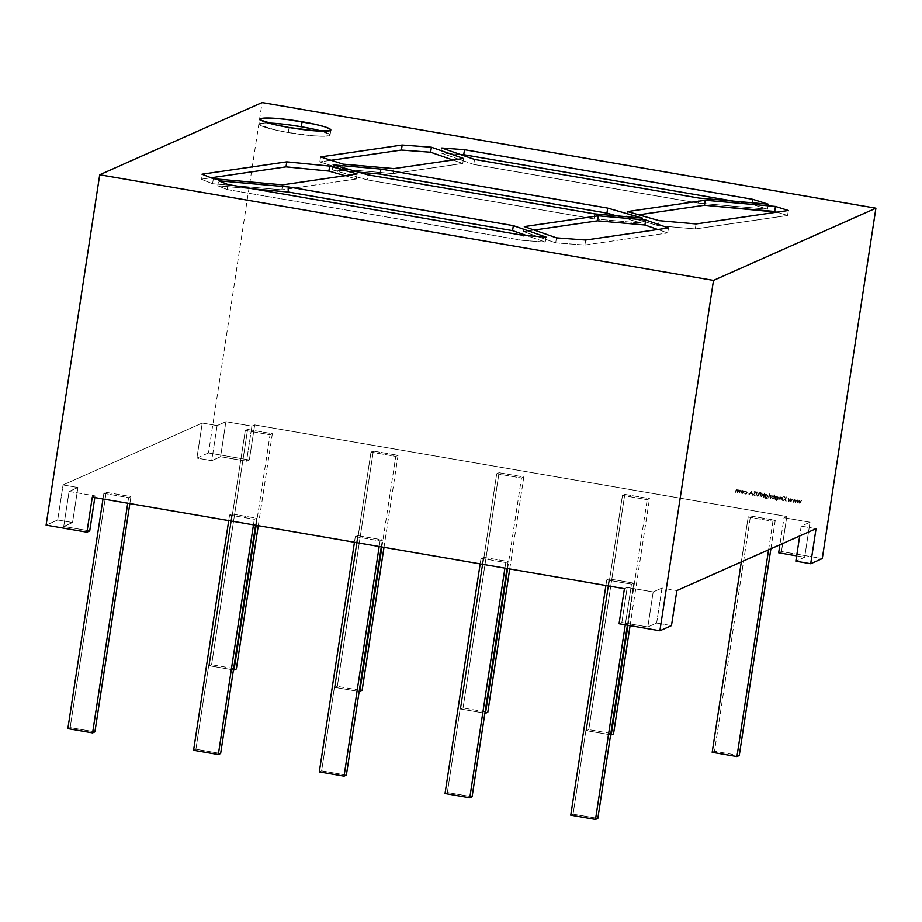 <?xml version="1.0" encoding="UTF-8"?>
<svg xmlns="http://www.w3.org/2000/svg" width="922" height="922" viewBox="0 0 922 922"><rect width="100%" height="100%" fill="white"/><g stroke="black" fill="none" stroke-linecap="round" stroke-linejoin="round"><path stroke-width="0.69" stroke-dasharray="4.61 3.46" d="M287.56 124.701L265.294 123.029L260.177 123.686L260.327 125.242L275.563 130.037L288.321 132.538A35.658 3.895 8.7 0 1 261.479 125.888A35.658 3.895 8.7 0 1 268.429 123.041A35.658 3.895 8.7 0 0 259.578 124.251A35.658 3.895 8.7 0 0 288.321 132.538L289.093 127.524L288.321 132.538A35.658 3.895 8.7 0 0 330.064 135.038A35.658 3.895 8.7 0 0 321.974 131.235M822.286 558.571L781.453 551.54L822.286 558.571L781.453 551.54L786.812 516.504L254.703 424.938L249.332 459.974L208.499 452.944L262.113 102.573M743.72 492.187L743.04 490.631L741.288 490.7L741 492.821L741.991 493.431L743.12 493.189L743.489 491.08L741.288 490.7L740.723 491.668L741.991 493.431L742.844 493.351L741.899 493.477L743.72 492.187L743.489 491.08L741.288 490.7L740.723 491.668L741.991 493.431L743.616 491.657L743.028 493.224L741.899 493.477L743.628 492.233L743.397 491.126L741.184 490.746L740.631 491.714L741.899 493.477L740.631 491.714L742.36 490.446L740.723 491.668M748.03 494.48L748.134 493.812L748.03 494.48M753.447 494.342L754.415 495.621L755.752 494.953L754.473 495.218L753.804 494.399L755.544 493.086L755.683 491.783L753.873 491.91L755.51 492.44L753.447 494.342L754.415 495.621L755.752 494.953L754.473 495.218L753.804 494.399L755.867 492.509L755.037 491.414L753.873 491.91L755.51 492.44L753.447 494.342L754.415 495.621L755.752 494.953L754.473 495.218L753.804 494.399L755.867 492.509L755.037 491.414L753.873 491.91L755.51 492.44L753.355 494.388L754.323 495.667L755.752 494.953L754.38 495.252L753.712 494.446L755.867 492.509L755.037 491.414L753.781 491.945L755.51 492.44L753.355 494.388L754.576 493.212M761.307 493.708L760.627 492.371L759.935 493.466L760.35 496.543L761.307 493.708L760.627 492.371L759.935 493.466L760.35 496.543L761.307 493.708L760.627 492.371L759.935 493.466L760.35 496.543L761.307 493.708L760.627 492.371L759.843 493.512L760.258 496.589L760.8 493.616M768.003 496.405L766.827 494.595L765.318 494.399L764.937 497.626L766.17 498.698L767.784 498.03L766.251 498.353L765.318 496.82L766.389 497.58L768.095 496.359L767.819 495.218L765.318 494.399L764.937 497.626L766.17 498.698L767.784 498.03L766.251 498.353L765.318 496.82L767.173 497.511L766.297 497.626L768.095 496.359L766.827 494.595L765.502 495.01L765.318 494.399L764.937 497.626L766.17 498.698L767.784 498.03L766.251 498.353L765.318 496.82L766.389 497.58L768.095 496.359L766.827 494.595L765.225 494.434L764.845 497.673L766.078 498.744L767.784 498.03L766.159 498.387L765.225 496.866L766.297 497.626L768.095 496.359L766.735 494.641L765.502 495.01L767.726 495.264L768.003 496.405L766.297 497.626L768.095 496.359M769.351 494.457L769.444 493.835L769.351 494.457M773.869 498.929L772.694 498.779L774.319 498.94L774.941 494.837L774.33 496.485L773.235 495.702L771.495 496.958L771.783 498.111L774.319 498.94L774.941 494.837L774.33 496.485L772.279 495.84L773.235 495.702L771.495 496.958L772.786 498.733L774.042 498.341L774.226 498.986L774.941 494.837L774.33 496.485L773.235 495.702L771.495 496.958L772.786 498.733L774.042 498.341L772.694 498.779L774.319 498.94L774.941 494.837L774.33 496.485L773.235 495.702L771.403 497.004L772.694 498.779L773.961 498.883M781.015 500.104L781.821 497.235L780.369 496.935L779.413 497.246L778.836 499.724L780.381 497.304L781.372 500.162L781.821 497.235L780.369 496.935L779.655 497.039L780.369 496.935L778.836 499.724L780.381 497.304L781.372 500.162L781.821 497.235L780.369 496.935L778.836 499.724L780.381 497.304L781.28 500.197L781.821 497.235L781.372 500.162L781.729 497.269L780.369 496.935L778.744 499.759L780.381 497.304L781.372 500.162M782.962 496.797L783.055 496.186L782.962 496.797M786.869 501.165L786.973 500.496L786.869 501.165M795.34 502.559L797.046 499.851L795.49 501.741L794.799 499.47L793.554 501.418L792.632 499.09L793.393 502.225L794.718 500.3L795.409 502.571L797.046 499.851L795.49 501.741L794.799 499.47L793.554 501.418L792.632 499.09L793.393 502.225L794.718 500.3L795.306 502.617L797.046 499.851L795.49 501.741L794.799 499.47L793.554 501.418L792.632 499.09L793.393 502.225L794.718 500.3L795.306 502.617L797.046 499.851L795.306 502.617L796.954 499.897L795.386 501.787L794.868 499.482L793.462 501.453L792.54 499.136L793.3 502.271L794.718 500.3L795.409 502.571M799.8 503.331L801.518 500.623L799.95 502.513L799.328 500.243L798.026 502.179L797.104 499.862L797.864 502.997L799.19 501.061L799.8 503.331L801.518 500.623L799.95 502.513L799.328 500.243L798.026 502.179L797.104 499.862L797.864 502.997L799.19 501.061L799.777 503.389L801.518 500.623L799.95 502.513L799.328 500.243L798.026 502.179L797.104 499.862L797.864 502.997L799.19 501.061L799.777 503.389L801.518 500.623L799.777 503.389L801.425 500.669L799.858 502.559L799.328 500.243L797.933 502.225L797.011 499.908L797.772 503.043L799.19 501.061L799.87 503.343M797.046 499.851L795.386 501.787L794.764 499.517L793.462 501.453L792.92 499.205L792.113 499.067L790.926 501.015L790.246 498.744L788.99 500.681L788.068 498.364L788.84 501.499L790.154 499.574L790.938 501.81L792.586 499.09L791.018 500.98L790.338 498.698L789.082 500.646L788.541 498.387L788.932 501.464L790.246 499.528L790.938 501.81L792.205 499.021L791.018 500.98L790.396 498.71L789.082 500.646L788.172 498.329L788.932 501.464L790.246 499.528L790.938 501.81L792.494 499.125L793.3 502.271L794.626 500.335L795.306 502.617M785.337 500.842L786.305 496.9L785.717 498.364L783.792 496.462L785.463 498.595L783.02 500.439L785.625 498.906L785.682 500.9L786.305 496.9L785.717 498.364L783.792 496.462L785.463 498.595L783.02 500.439L785.625 498.906L785.682 500.9L786.305 496.9L785.717 498.364L783.792 496.462L785.463 498.595L783.02 500.439L785.625 498.906L785.59 500.946L786.305 496.9L785.682 500.9L786.212 496.935L785.613 498.399L783.792 496.462L785.463 498.595L782.928 500.485L785.625 498.906L785.682 500.9M782.236 500.312L783.043 497.442L782.594 500.369M778.26 498.168L777.085 496.37L775.575 496.163L775.183 499.401L776.416 500.462L778.041 499.793L776.508 500.116L775.563 498.583L776.635 499.344L778.352 498.134L778.076 496.993L775.575 496.163L775.183 499.401L776.416 500.462L778.041 499.793L776.508 500.116L775.563 498.583L777.43 499.275L776.543 499.39L778.352 498.134L777.085 496.37L775.759 496.774L775.575 496.163L775.183 499.401L776.416 500.462L778.041 499.793L776.508 500.116L775.563 498.583L776.635 499.344L778.352 498.134L777.085 496.37L775.483 496.197L775.091 499.436L776.324 500.508L778.041 499.793L776.416 500.15L775.471 498.629L776.543 499.39L778.352 498.134L776.992 496.405L775.759 496.774L777.984 497.027L778.26 498.168L776.543 499.39L778.352 498.134M770.308 498.26L771.103 495.391L770.054 495.16L770.308 498.26L771.103 495.391L769.732 495.206L770.573 498.353L771.103 495.391L769.732 495.206L770.573 498.353L771.103 495.391L770.573 498.353L771.011 495.437L769.639 495.241L770.665 498.318M768.625 497.972L769.432 495.102L768.983 498.03M763.704 497.119L764.338 493.016L764.073 494.745L762.102 494.261L761.526 496.739L763.07 494.319L764.061 497.177L764.338 493.016L764.073 494.745L762.344 494.065L763.059 493.95L761.526 496.739L763.07 494.319L764.061 497.177L764.338 493.016L764.073 494.745L763.059 493.95L761.526 496.739L763.07 494.319L763.969 497.223L764.684 493.074L764.061 497.177L764.338 493.016L764.073 494.745L762.967 493.996L761.434 496.785L763.07 494.319L764.061 497.177M759.394 492.267L758.483 495.172L757.446 495.782L756.697 494.964L757.112 491.933L756.397 494.296L757.365 496.186L759.025 494.688L759.037 492.21L758.184 495.644L756.789 494.918L756.858 491.829L756.547 495.437L757.458 496.151L758.829 495.517L759.394 492.267L758.576 495.137L757.538 495.748L756.789 494.918L756.858 491.829L756.489 494.25L757.458 496.151L758.829 495.517L759.394 492.267L758.576 495.137L757.538 495.748L756.789 494.918L756.858 491.829L756.489 494.25L757.458 496.151L758.829 495.517L757.365 496.186L758.725 495.563L759.394 492.267L759.025 494.688L758.944 492.244L758.576 495.137L757.446 495.782L756.697 494.964L756.766 491.875L756.397 494.296L757.365 496.186L759.025 494.688M752.79 495.241L751.476 490.907L749.033 494.595L750.197 493.477L751.995 493.789L752.79 495.241L751.476 490.907L749.033 494.595L750.197 493.477L751.995 493.789L752.79 495.241L751.476 490.907L749.033 494.595L750.197 493.477L751.995 493.789L752.79 495.241L751.476 490.907L748.941 494.63L750.197 493.477L751.995 493.789L752.698 495.287L751.522 490.919M747.269 492.809L745.886 491L744.457 491.461L746.67 491.818L746.417 493.501L744.204 493.12L746.624 493.812L747.269 492.809L745.886 491L744.457 491.461L745.863 491.357L746.924 492.717L745.506 493.673L744.204 493.12L746.417 493.927L745.368 494.077L747.269 492.809L745.886 491L744.457 491.461L745.863 491.357L746.924 492.717L745.506 493.673L744.204 493.12L745.46 494.031L747.269 492.809L745.794 491.034L744.365 491.495L745.863 491.357L746.924 492.717L745.414 493.708L744.112 493.166L745.368 494.077L747.177 492.855L746.532 493.858L745.368 494.077L747.177 492.855L745.794 491.034L744.365 491.495L745.771 491.403L744.63 491.737L745.771 491.403L746.924 492.717L745.414 493.708L746.324 493.547L746.832 492.763L745.414 493.708L744.112 493.166L745.368 494.077L744.204 493.12M739.432 492.947L740.239 490.078L737.865 490.343L736.909 489.455L736.044 489.766L735.479 492.267L736.92 489.824L737.819 492.659L738.902 490.158L739.79 493.005L740.239 490.078L737.865 490.343L736.909 489.455L735.479 492.267L736.92 489.824L737.819 492.659L738.902 490.158L739.79 493.005L740.239 490.078L737.865 490.343L736.909 489.455L735.479 492.267L736.92 489.824L737.819 492.659L738.902 490.158L739.698 493.051L740.239 490.078L739.79 493.005L740.147 490.124L737.773 490.389L736.909 489.455L735.387 492.302L736.92 489.824L737.37 492.648L738.902 490.158L739.79 493.005M89.722 530.934L63.733 526.462L89.722 530.934L63.733 526.462L72.55 522.543L57.706 519.985L63.065 484.949L202.264 423.06L196.905 458.096L211.749 460.654L217.108 425.618L202.264 423.06L196.905 458.096L208.499 452.944L249.332 459.974L208.499 452.944L196.905 458.096L211.749 460.654L220.565 456.736L246.554 461.207L249.332 459.974L254.703 424.938L249.332 459.974L246.554 461.207L251.913 426.171L254.703 424.938L786.812 516.504L784.023 517.749L779.897 544.764M202.264 423.06L63.065 484.949L77.909 487.508L72.55 522.543L57.706 519.985L63.065 484.949L77.909 487.508L72.55 522.543L57.706 519.985L46.1 525.148L57.706 519.985L63.065 484.949L202.264 423.06L196.905 458.096L211.749 460.654L217.108 425.618L202.264 423.06L217.108 425.618L225.925 421.7L217.108 425.618L211.749 460.654L220.565 456.736L246.554 461.207L251.913 426.171L254.703 424.938L786.812 516.504L784.023 517.749L810.012 522.221L784.023 517.749L786.812 516.504L781.453 551.54L778.664 552.785L781.453 551.54L786.812 516.504M63.065 484.949L77.909 487.508L69.092 491.426L95.081 495.898L92.304 497.131L95.081 495.898L94.828 497.569M671.481 625.623L656.637 623.065L671.481 625.623L656.637 623.065L647.82 626.983L621.831 622.511L619.054 623.745L621.831 622.511L627.191 587.475L624.413 588.709L627.191 587.475L653.179 591.947L661.996 588.029L676.852 590.576M619.054 623.745L621.831 622.511L627.191 587.475L653.179 591.947L647.82 626.983L621.831 622.511L647.82 626.983L656.637 623.065L661.996 588.029L653.179 591.947L661.996 588.029L656.637 623.065L647.82 626.983L653.179 591.947L627.191 587.475L624.413 588.709M796.643 555.874L804.652 557.257L796.643 555.874L804.652 557.257L795.836 561.175L804.652 557.257L810.012 522.221L784.023 517.749M816.051 528.698L801.195 526.139L816.051 528.698L801.195 526.139L810.012 522.221L801.195 526.139L799.697 535.959L801.195 526.139L810.012 522.221L804.652 557.257L795.836 561.175M211.749 460.654L220.565 456.736L246.554 461.207L251.913 426.171L225.925 421.7L217.108 425.618M106.168 492.336L70.176 727.596L106.168 492.336L130.924 496.601L128.596 497.626L103.852 493.374L106.168 492.336L130.924 496.601L129.852 503.596L130.924 496.601L128.596 497.626L127.743 503.239L128.596 497.626L103.852 493.374L106.168 492.336L130.924 496.601L128.596 497.626L103.852 493.374L106.168 492.336L70.176 727.596L67.859 728.622L70.176 727.596L94.92 731.849L70.176 727.596L67.859 728.622M231.895 513.98L195.902 749.229L231.895 513.98L256.65 518.233L254.334 519.27L229.578 515.006L231.895 513.98L256.65 518.233L255.578 525.24L256.65 518.233L254.334 519.27L253.469 524.872L254.334 519.27L229.578 515.006L231.895 513.98L256.65 518.233L254.334 519.27L229.578 515.006L231.895 513.98L195.902 749.229L193.585 750.254L195.902 749.229L220.646 753.493L195.902 749.229L193.585 750.254M357.621 535.613L321.628 770.861L357.621 535.613L382.376 539.877L380.06 540.903L355.304 536.65L357.621 535.613L382.376 539.877L381.305 546.873L382.376 539.877L380.06 540.903L379.196 546.515L380.06 540.903L355.304 536.65L357.621 535.613L382.376 539.877L380.06 540.903L355.304 536.65L357.621 535.613L321.628 770.861L319.312 771.898L321.628 770.861L346.372 775.125L321.628 770.861L319.312 771.898M483.347 557.257L447.354 792.505L483.347 557.257L508.103 561.51L505.786 562.547L481.03 558.283L483.347 557.257L508.103 561.51L507.031 568.505L508.103 561.51L505.786 562.547L504.922 568.148L505.786 562.547L481.03 558.283L483.347 557.257L508.103 561.51L505.786 562.547L481.03 558.283L483.347 557.257L447.354 792.505L445.038 793.531L447.354 792.505L472.099 796.758L447.354 792.505L445.038 793.531M609.085 578.889L573.081 814.138L609.085 578.889L633.829 583.153L631.512 584.179L606.757 579.926L609.085 578.889L633.829 583.153L627.398 625.185L633.829 583.153L631.512 584.179L625.289 624.816L631.512 584.179L606.757 579.926L609.085 578.889L633.829 583.153L631.512 584.179L606.757 579.926L609.085 578.889L573.081 814.138L570.764 815.175L573.081 814.138L597.836 818.402L573.081 814.138L570.764 815.175M750.508 516.009L775.252 520.273L772.936 521.299L748.191 517.046L750.508 516.009L775.252 520.273L772.936 521.299L748.191 517.046L741.323 561.913L748.191 517.046L750.508 516.009L775.252 520.273L772.936 521.299L748.191 517.046L750.508 516.009L714.504 751.257L750.508 516.009L714.504 751.257L739.26 755.521M624.782 494.376L649.526 498.629L647.209 499.666L622.465 495.402L624.782 494.376L649.526 498.629L647.209 499.666L622.465 495.402L586.461 730.65L610.618 734.811L586.461 730.65L588.778 729.625L624.782 494.376L649.526 498.629L647.209 499.666L622.465 495.402L586.461 730.65L588.778 729.625L624.782 494.376L622.465 495.402L624.782 494.376L588.778 729.625L613.533 733.889M499.056 472.732L523.8 476.997L521.483 478.022L496.728 473.77L499.056 472.732L523.8 476.997L521.483 478.022L496.728 473.77L460.735 709.018L484.891 713.179L460.735 709.018L463.051 707.992L499.056 472.732L523.8 476.997L521.483 478.022L496.728 473.77L460.735 709.018L463.051 707.992L499.056 472.732L496.728 473.77L499.056 472.732L463.051 707.992L487.807 712.245M373.329 451.1L398.074 455.364L395.757 456.39L371.001 452.126L373.329 451.1L398.074 455.364L395.757 456.39L371.001 452.126L335.009 687.386L359.165 691.535L335.009 687.386L337.325 686.348L373.329 451.1L398.074 455.364L395.757 456.39L371.001 452.126L335.009 687.386L337.325 686.348L373.329 451.1L371.001 452.126L373.329 451.1L337.325 686.348L362.081 690.613M247.603 429.468L272.347 433.72L270.031 434.758L245.275 430.493L247.603 429.468L272.347 433.72L270.031 434.758L245.275 430.493L209.282 665.742L233.439 669.902L209.282 665.742L211.599 664.716L247.603 429.468L272.347 433.72L270.031 434.758L245.275 430.493L209.282 665.742L211.599 664.716L247.603 429.468L245.275 430.493L247.603 429.468L211.599 664.716L236.355 668.969M227.988 184.538L227.227 189.552L227.988 184.538L227.227 189.552L217.788 185.795L218.56 180.793L217.788 185.795L253.711 188.964L217.788 185.795L218.56 180.793M546.031 237.069L545.259 242.071L546.031 237.069L545.259 242.071L526.842 235.629L545.259 242.071L522.555 240.377L523.316 235.364M217.788 185.795L227.227 189.552L522.555 240.377L227.227 189.552L217.788 185.795L253.711 188.964M545.259 242.071L522.555 240.377L545.259 242.071L526.842 235.629M213.339 178.718L212.579 183.72L213.339 178.718L212.579 183.72L201.238 179.214L201.999 174.212M357.114 173.97L356.353 178.983L357.114 173.97L356.353 178.983L281.821 189.84L212.579 183.72L201.238 179.214L211.011 177.796L201.238 179.214L212.579 183.72L281.821 189.84L282.593 184.838M356.353 178.983L345.047 175.733L356.353 178.983L281.821 189.84L356.353 178.983L345.047 175.733M585.666 240.031L584.894 245.033L585.666 240.031L584.894 245.033L555.689 242.855L556.462 237.841L555.689 242.855L523.535 231.606L524.307 226.605L523.535 231.606L534.184 230.062L523.535 231.606L524.307 226.605M657.824 229.52L667.701 232.966L584.894 245.033L555.689 242.855L584.894 245.033L667.701 232.966L657.824 229.52L667.701 232.966L668.462 227.965M556.462 237.841L555.689 242.855L523.535 231.606L534.184 230.062M696.075 223.942L695.303 228.944L696.075 223.942L695.303 228.944L787.584 215.506L788.356 210.493L787.584 215.506L776.946 212.152L787.584 215.506L788.356 210.493M695.303 228.944L658.423 225.694L695.303 228.944L787.584 215.506L695.303 228.944L658.423 225.694L659.184 220.681L658.423 225.694L626.695 216.578L627.467 211.576L626.695 216.578L638.773 214.826L626.695 216.578L627.467 211.576M659.184 220.681L658.423 225.694L626.695 216.578L638.773 214.826M699.06 198.08L698.3 203.094L699.06 198.08L698.3 203.094L767.553 209.202L768.314 204.2L767.553 209.202L752.041 204.327L752.271 202.782L752.041 204.327L733.359 201.111M768.314 204.2L767.553 209.202L698.3 203.094L473.735 164.439L698.3 203.094L473.735 164.439L474.507 159.437L473.735 164.439L441.039 153.017L441.811 148.004M460.228 154.447L441.039 153.017L460.228 154.447L441.039 153.017L473.735 164.439L474.507 159.437M698.3 203.094L767.553 209.202L752.041 204.327L752.271 202.782M463.536 158.469L462.763 163.471L463.536 158.469L462.763 163.471L452.886 160.025L462.763 163.471L393.129 173.624L393.89 168.611L393.129 173.624L342.35 169.141L343.111 164.139L342.35 169.141L319.819 161.938L320.579 156.936M331.102 160.29L319.819 161.938L331.102 160.29L319.819 161.938L342.35 169.141L343.111 164.139M452.886 160.025L462.763 163.471L393.129 173.624L342.35 169.141L319.819 161.938M289.093 127.524L288.321 132.538L314.725 135.903L324.348 136.26L329.465 135.603L329.315 134.047L314.079 129.264M594.702 213.892L593.941 218.894L594.702 213.892L593.941 218.894L641.724 223.112L642.496 218.111M333.119 164.865L332.358 169.867L333.119 164.865L332.358 169.867L367.152 179.871L593.941 218.894L367.152 179.871L367.924 174.857M367.152 179.871L332.358 169.867L358.623 172.184L332.358 169.867L367.152 179.871L593.941 218.894L641.724 223.112L616.23 215.783L641.724 223.112L593.941 218.894M63.733 526.462L69.092 491.426L77.909 487.508L69.092 491.426L63.733 526.462L72.55 522.543L63.733 526.462L69.092 491.426L95.081 495.898L92.304 497.131M251.913 426.171L225.925 421.7L220.565 456.736L225.925 421.7L251.913 426.171L254.703 424.938M256.166 525.333L270.031 434.758M258.275 525.701L272.347 433.72M381.892 546.977L395.757 456.39M384.001 547.334L398.074 455.364M507.619 568.609L521.483 478.022M509.728 568.978L523.8 476.997M627.986 625.289L647.209 499.666M630.095 625.646L649.526 498.629M768.579 549.8L772.936 521.299M712.187 752.294L714.504 751.257M770.896 548.763L775.252 520.273M606.757 579.926L605.904 585.528M481.03 558.283L480.178 563.884M355.304 536.65L354.451 542.251M229.578 515.006L228.725 520.619M103.852 493.374L102.999 498.975M801.518 500.623L799.858 502.559L799.236 500.289L797.933 502.225L797.011 499.908L797.772 503.043L799.086 501.107L799.777 503.389M796.954 499.897L795.386 501.787L794.706 499.505L793.462 501.453L792.92 499.205L792.205 499.021L791.018 500.98L790.338 498.698L789.082 500.646L788.172 498.329L788.932 501.464L790.246 499.528L790.776 501.833L792.586 499.09L790.846 501.845L792.494 499.125L790.926 501.015L790.396 498.71L788.99 500.681L788.068 498.364L788.84 501.499L790.246 499.528L790.938 501.81M786.881 500.531L786.777 501.199L786.881 500.531M786.305 496.9L785.613 498.399L783.7 496.509L785.371 498.641L782.928 500.485L785.532 498.952L785.59 500.946M783.043 497.442L782.501 500.416M779.067 498.226L780.277 496.97L778.744 499.759L780.289 497.338L779.447 497.788L780.289 497.338L781.153 498.283L781.28 500.197M781.245 498.249L780.289 497.338L779.401 498.41M781.821 497.235L781.291 497.742L780.277 496.97L781.383 497.696M775.932 496.22L775.091 499.436L776.324 500.508L777.949 499.839L776.324 500.508L777.949 499.839L776.416 500.15L777.592 499.782L776.416 500.15L775.563 498.583M775.54 498.733L776.416 500.15L777.949 499.839L776.324 500.508L775.183 499.401M775.621 497.707L776.589 499.021L777.903 498.122L777.684 497.235L776.059 496.946L775.621 497.707L776.589 499.021L777.903 498.122L776.912 496.762L775.621 497.707L776.589 499.021L777.903 498.122L776.912 496.762L775.621 497.707L776.589 499.021L777.995 498.076L777.004 496.716L775.621 497.707L777.004 496.716L775.713 497.673L777.004 496.716L777.776 497.2L777.534 498.825L776.681 498.986L777.995 498.076L777.004 496.716L775.621 497.707M776.681 498.986L777.995 498.076L776.589 499.021L775.713 497.673L776.681 498.986M774.319 498.94L774.849 494.884L774.238 496.532L773.143 495.748L771.403 497.004L772.694 498.779L771.403 497.004L772.002 496.001L774.33 496.485M774.088 497.454L773.097 496.105L771.76 497.062L771.979 497.949L773.627 498.226L774.088 497.454L773.097 496.105L771.76 497.062L772.751 498.422L774.088 497.454L773.097 496.105L771.76 497.062L772.751 498.422L774.18 497.419L773.189 496.059L771.76 497.062L772.843 498.376L774.18 497.419L772.751 498.422L774.18 497.419L773.719 498.191L772.071 497.903L771.76 497.062L773.189 496.059L771.852 497.027L772.843 498.376L774.088 497.454M773.189 496.059L771.852 497.027L773.189 496.059L774.18 497.419L773.189 496.059M770.054 495.16L770.573 498.353M769.432 495.102L768.89 498.064M765.675 494.457L764.845 497.673L766.078 498.744L767.692 498.076L766.078 498.744L767.692 498.076L766.159 498.387L767.335 498.007L766.159 498.387L765.318 496.82M765.295 496.97L766.159 498.387L767.692 498.076L766.078 498.744L764.937 497.626M765.364 495.944L766.332 497.258L767.646 496.359L767.427 495.471L765.802 495.183L765.364 495.944L766.332 497.258L767.646 496.359L766.655 494.999L765.364 495.944L766.332 497.258L767.646 496.359L766.655 494.999L765.364 495.944L766.332 497.258L767.738 496.313L766.747 494.953L765.364 495.944L766.747 494.953L765.456 495.898L766.747 494.953L767.519 495.425L767.277 497.062L766.424 497.223L767.738 496.313L766.747 494.953L765.364 495.944M766.424 497.223L767.738 496.313L766.332 497.258L765.456 495.898L766.424 497.223M761.756 495.252L762.967 493.996L761.434 496.785L762.978 494.365L762.137 494.814L762.978 494.365L763.842 495.31L763.969 497.223M763.935 495.264L762.978 494.365L762.091 495.425M764.684 493.074L763.981 494.791L762.967 493.996L764.073 494.745M760.984 492.44L759.843 493.512L760.258 496.589L760.708 493.662M759.302 492.313L758.576 495.137L757.446 495.782L756.789 494.918M758.483 495.172L757.446 495.782L758.483 495.172M753.804 494.399L754.38 495.252L755.752 494.953L754.323 495.667L755.66 494.999L754.323 495.667L753.355 494.388L754.323 495.667L755.66 494.999L754.38 495.252L755.36 494.734L754.38 495.252L753.712 494.446L755.867 492.509M755.51 492.44L753.781 491.945L754.934 491.449L755.775 492.555L754.934 491.449L753.781 491.945L754.3 491.541L755.037 491.414L754.069 492.256L755.418 492.475L753.355 494.388M751.476 490.907L748.941 494.63L750.105 493.524L751.903 493.823L752.698 495.287L751.43 490.953M750.358 493.143L751.776 493.385L751.292 491.737L750.358 493.143L751.776 493.385L751.292 491.737L750.358 493.143L751.776 493.385L751.384 491.691L750.358 493.143L751.868 493.339L751.384 491.691L750.45 493.097L751.868 493.339L751.384 491.691L750.358 493.143L751.292 491.737M748.042 493.846L747.938 494.515L748.042 493.846M744.527 492.982L745.414 493.708L746.832 492.763L745.771 491.403L744.365 491.495L745.886 491L744.365 491.495L745.886 491L747.177 492.855M742.36 490.446L741.184 490.746L743.489 491.08L742.36 490.446M740.988 491.772L741.956 493.12L742.821 492.936L743.063 491.288L741.449 491.011L740.988 491.772L741.956 493.12L743.27 492.175L742.314 490.804L740.988 491.772L741.956 493.12L743.27 492.175L742.314 490.804L740.988 491.772L741.956 493.12L743.363 492.129L742.406 490.769L740.988 491.772L742.406 490.769L741.081 491.737L742.406 490.769L743.155 491.253L742.913 492.89L742.049 493.074L743.363 492.129L742.406 490.769L740.988 491.772M742.049 493.074L743.363 492.129L741.956 493.12L741.081 491.737L742.049 493.074M740.239 490.078L737.773 490.389L738.891 489.789L737.773 490.389L736.816 489.49L735.629 490.723L735.744 492.36L736.828 489.859L735.987 490.781L736.828 489.859L737.715 492.705L738.81 490.204L737.946 491.219L738.81 490.204L739.698 493.051M739.628 491.714L738.81 490.204L737.819 492.659M737.635 491.461L736.828 489.859L735.837 492.325M735.721 490.677L736.816 489.49L737.773 490.389L739.467 490.043M288.321 132.538A35.658 3.895 8.7 0 0 325.189 136.237A35.658 3.895 8.7 0 0 321.985 131.247M57.706 519.985L46.1 525.148M656.637 623.065L661.996 588.029M781.453 551.54L778.664 552.785M196.905 458.096L208.499 452.944M246.554 461.207L249.332 459.974M621.831 622.511L627.191 587.475M69.092 491.426L95.081 495.898M77.909 487.508L72.55 522.543M801.195 526.139L799.697 535.959M227.227 189.552L522.555 240.377M211.011 177.796L201.238 179.214M212.579 183.72L281.821 189.84M555.689 242.855L523.535 231.606M584.894 245.033L667.701 232.966M658.423 225.694L626.695 216.578M787.584 215.506L776.946 212.152M767.553 209.202L752.041 204.327M473.735 164.439L441.039 153.017M462.763 163.471L393.129 173.624L393.89 168.611M393.129 173.624L342.35 169.141M332.358 169.867L358.623 172.184M616.23 215.783L641.724 223.112M804.652 557.257L810.012 522.221M647.82 626.983L653.179 591.947M220.565 456.736L225.925 421.7M245.275 430.493L209.282 665.742L233.439 669.902M209.282 665.742L211.599 664.716M371.001 452.126L335.009 687.386L359.165 691.535M335.009 687.386L337.325 686.348M496.728 473.77L460.735 709.018L484.891 713.179M460.735 709.018L463.051 707.992M622.465 495.402L586.461 730.65L610.618 734.811M586.461 730.65L588.778 729.625M748.191 517.046L741.323 561.913M625.289 624.816L631.512 584.179M573.081 814.138L597.836 818.402M627.398 625.185L633.829 583.153M504.922 568.148L505.786 562.547M447.354 792.505L472.099 796.758M507.031 568.505L508.103 561.51M379.196 546.515L380.06 540.903M321.628 770.861L346.372 775.125M381.305 546.873L382.376 539.877M253.469 524.872L254.334 519.27M195.902 749.229L220.646 753.493M255.578 525.24L256.65 518.233M127.743 503.239L128.596 497.626M70.176 727.596L94.92 731.849M129.852 503.596L130.924 496.601M801.045 500.6L799.95 502.513M799.858 502.559L799.328 500.243M799.178 500.277L798.026 502.179M797.933 502.225L797.472 499.931M797.011 499.908L797.864 502.997M797.841 503.055L799.19 501.061M799.086 501.107L799.708 503.377M793.393 502.225L792.632 499.09M793.381 502.283L794.718 500.3M794.626 500.335L795.248 502.605M792.113 499.067L791.018 500.98M790.926 501.015L790.396 498.71M790.246 498.744L789.082 500.646M788.99 500.681L788.541 498.387M788.068 498.364L788.932 501.464M788.909 501.51L790.246 499.528M790.154 499.574L790.869 501.798M785.855 496.877L785.717 498.364M785.613 498.399L784.299 496.555M783.7 496.509L785.463 498.595M785.371 498.641L783.02 500.439M783.4 500.565L785.625 498.906M785.532 498.952L785.244 500.888M782.594 497.419L782.144 500.346M778.975 498.272L778.836 499.724M779.102 499.828L779.309 498.445M781.153 498.283L781.176 499.044M781.084 499.079L780.922 500.139M775.483 496.197L775.218 498.479M775.125 498.525L775.091 499.436M774.226 498.986L774.941 494.837M774.492 494.814L774.238 496.532M769.974 495.563L770.55 496.255M770.458 496.301L770.458 497.269M770.366 497.315L770.216 498.295M768.983 495.079L768.533 498.007M765.225 494.434L764.96 496.716M764.868 496.762L764.845 497.673M764.246 493.051L763.981 494.791M761.653 495.287L761.526 496.739M761.779 496.843L761.998 495.471M763.842 495.31L763.865 496.059M763.773 496.105L763.612 497.165M760.535 492.417L760.443 493.558M759.786 493.869L760.396 493.915M760.304 493.962L760.005 496.485M760.258 496.589L760.742 493.973M760.65 494.019L761.249 494.065M756.697 494.964L756.847 494.296M756.755 494.33L757.216 491.887M756.766 491.875L756.489 494.25M756.397 494.296L757.365 496.186L758.933 494.722M753.908 494.077L754.818 493.524M754.726 493.558L755.544 493.086M755.452 493.132L755.775 492.555M755.083 492.947L754.484 493.258M751.384 490.942L749.033 494.595M749.321 494.699L750.197 493.477M750.105 493.524L751.995 493.789M751.903 493.823L752.398 495.172M750.45 493.097L751.776 493.385M751.868 493.339L751.384 491.691M740.631 491.714L741.899 493.477L743.628 492.233M735.629 490.723L735.479 492.267M737.542 491.507L737.462 492.602M739.536 491.749L739.34 492.982M330.064 135.038L330.837 130.037M259.578 124.251L260.338 119.249"/><path stroke-width="1.38" d="M321.974 131.235A35.658 3.895 8.7 0 0 301.321 126.763L302.082 121.75A35.658 3.895 -171.3 0 1 330.837 130.037A35.658 3.895 -171.3 0 1 289.093 127.524L276.323 125.023L261.087 120.24L260.938 118.673L275.678 118.385L288.332 119.687L314.851 124.251L324.682 126.81L330.088 129.045L330.237 130.601L315.497 130.901L289.093 127.524A35.658 3.895 -171.3 0 1 260.338 119.249A35.658 3.895 -171.3 0 1 302.082 121.75A35.658 3.895 -171.3 0 1 330.237 130.601A35.658 3.895 -171.3 0 1 289.093 127.524A35.658 3.895 -171.3 0 1 260.938 118.673A35.658 3.895 -171.3 0 1 302.082 121.75L301.321 126.763A35.658 3.895 8.7 0 0 268.429 123.041A35.658 3.895 8.7 0 1 301.321 126.763L287.56 124.701M99.714 174.777L46.1 525.148L86.933 532.178L92.304 497.131L624.413 588.709L619.054 623.745L624.413 588.709L619.054 623.745L659.887 630.775L713.501 280.403L99.714 174.777L46.1 525.148L99.714 174.777L713.501 280.403L875.9 208.199L262.113 102.573L99.714 174.777L262.113 102.573L99.714 174.777L713.501 280.403L875.9 208.199L262.113 102.573L875.9 208.199L822.286 558.571L810.68 563.734L822.286 558.571L875.9 208.199L822.286 558.571L810.68 563.734L795.836 561.175L810.68 563.734L816.051 528.698L810.68 563.734L795.836 561.175L799.697 535.959M86.933 532.178L46.1 525.148L86.933 532.178L89.722 530.934L86.933 532.178L92.304 497.131L624.413 588.709L92.304 497.131L86.933 532.178L89.722 530.934L94.828 497.569M875.9 208.199L713.501 280.403L659.887 630.775L671.481 625.623L676.852 590.576L671.481 625.623L659.887 630.775L671.481 625.623L676.852 590.576L816.051 528.698L810.68 563.734M779.897 544.764L778.664 552.785L779.897 544.764L778.664 552.785L796.643 555.874M607.69 208.107L606.93 213.12L607.69 208.107L642.496 218.111L594.702 213.892L367.924 174.857L333.119 164.865L380.913 169.083L607.69 208.107L642.496 218.111L594.702 213.892L367.924 174.857L333.119 164.865L380.913 169.083L607.69 208.107L606.93 213.12L380.152 174.085L380.913 169.083L607.69 208.107L642.496 218.111L594.702 213.892L367.924 174.857L333.119 164.865L380.913 169.083L380.152 174.085L380.913 169.083M452.886 160.025L430.609 152.234L452.886 160.025L430.609 152.234L431.381 147.232L463.536 158.469L393.89 168.611L343.111 164.139L320.579 156.936L402.165 145.042L431.381 147.232L463.536 158.469L393.89 168.611L343.111 164.139L320.579 156.936L402.165 145.042L401.404 150.055L331.102 160.29M464.515 149.71L752.801 199.325L768.314 204.2L699.06 198.08L474.507 159.437L441.811 148.004L464.515 149.71L752.801 199.325L752.271 202.782L752.801 199.325L768.314 204.2L699.06 198.08L474.507 159.437L441.811 148.004L464.515 149.71L752.801 199.325L768.314 204.2L699.06 198.08L474.507 159.437L441.811 148.004L464.515 149.71L463.743 154.712L464.515 149.71L463.743 154.712L460.228 154.447M788.356 210.493L696.075 223.942L659.184 220.681L627.467 211.576L705.238 200.247L775.448 206.436L788.356 210.493L696.075 223.942L659.184 220.681L627.467 211.576L705.238 200.247L775.448 206.436L788.356 210.493L696.075 223.942L659.184 220.681L627.467 211.576L705.238 200.247L775.448 206.436L788.356 210.493M329.661 166.087L328.889 171.089L345.047 175.733L328.889 171.089L329.661 166.087L328.889 171.089L286.004 166.87L286.777 161.857L329.661 166.087L357.114 173.97L282.593 184.838L213.339 178.718L201.999 174.212L286.777 161.857L329.661 166.087L357.114 173.97L282.593 184.838L213.339 178.718L201.999 174.212L286.777 161.857L329.661 166.087L357.114 173.97L282.593 184.838L213.339 178.718L201.999 174.212L286.777 161.857L286.004 166.87L211.011 177.796M523.316 235.364L227.988 184.538L218.56 180.793L288.77 186.993L513.335 225.636L546.031 237.069L523.316 235.364L227.988 184.538L218.56 180.793L288.77 186.993L513.335 225.636L546.031 237.069L523.316 235.364L227.988 184.538L218.56 180.793L288.77 186.993L513.335 225.636L546.031 237.069L523.316 235.364M668.462 227.965L585.666 240.031L556.462 237.841L524.307 226.605L598.32 215.817L645.688 220.001L668.462 227.965L585.666 240.031L556.462 237.841L524.307 226.605L598.32 215.817L645.688 220.001L668.462 227.965L585.666 240.031L556.462 237.841L524.307 226.605L598.32 215.817L645.688 220.001L668.462 227.965M619.054 623.745L659.887 630.775L619.054 623.745M676.852 590.576L816.051 528.698L676.852 590.576M253.711 188.964L287.998 191.995L253.711 188.964L287.998 191.995L288.77 186.993L287.998 191.995L512.563 230.638L513.335 225.636M526.842 235.629L512.563 230.638L526.842 235.629L512.563 230.638L287.998 191.995L288.77 186.993M345.047 175.733L328.889 171.089L286.004 166.87L286.777 161.857M534.184 230.062L597.56 220.831L534.184 230.062L597.56 220.831L598.32 215.817L597.56 220.831L644.927 225.003L645.688 220.001L644.927 225.003L657.824 229.52L644.927 225.003L645.688 220.001M598.32 215.817L597.56 220.831L644.927 225.003L657.824 229.52M638.773 214.826L704.477 205.249L638.773 214.826L704.477 205.249L705.238 200.247L704.477 205.249L774.687 211.449L775.448 206.436M776.946 212.152L704.477 205.249L705.238 200.247M733.359 201.111L463.743 154.712M431.381 147.232L430.609 152.234L431.381 147.232L463.536 158.469L393.89 168.611L343.111 164.139L320.579 156.936L402.165 145.042L401.404 150.055L430.609 152.234L401.404 150.055L402.165 145.042L431.381 147.232L402.165 145.042M314.079 129.264L301.321 126.763L302.082 121.75M358.623 172.184L380.152 174.085L358.623 172.184L380.152 174.085L606.93 213.12L616.23 215.783L606.93 213.12L380.152 174.085M233.439 669.902L234.027 670.006L233.439 669.902L234.027 670.006L256.166 525.333L234.027 670.006L236.355 668.969L258.275 525.701M359.165 691.535L359.753 691.638L359.165 691.535L359.753 691.638L381.892 546.977L359.753 691.638L362.081 690.613L384.001 547.334M484.891 713.179L485.479 713.282L484.891 713.179L485.479 713.282L507.619 568.609L485.479 713.282L487.807 712.245L509.728 568.978M610.618 734.811L611.217 734.915L610.618 734.811L611.217 734.915L627.986 625.289L611.217 734.915L613.533 733.889L630.095 625.646M741.323 561.913L712.187 752.294L741.323 561.913L712.187 752.294L736.943 756.547L768.579 549.8L736.943 756.547L739.26 755.521L770.896 548.763M605.904 585.528L570.764 815.175L605.904 585.528L570.764 815.175L595.508 819.428L625.289 624.816M595.508 819.428L597.836 818.402L627.398 625.185L597.836 818.402L595.508 819.428L570.764 815.175L595.508 819.428L597.836 818.402L627.398 625.185M480.178 563.884L445.038 793.531L480.178 563.884L445.038 793.531L469.782 797.795L504.922 568.148M469.782 797.795L472.099 796.758L507.031 568.505L472.099 796.758L469.782 797.795L445.038 793.531L469.782 797.795L472.099 796.758L507.031 568.505M354.451 542.251L319.312 771.898L354.451 542.251L319.312 771.898L344.056 776.151L379.196 546.515M344.056 776.151L346.372 775.125L381.305 546.873L346.372 775.125L344.056 776.151L319.312 771.898L344.056 776.151L346.372 775.125L381.305 546.873M228.725 520.619L193.585 750.254L228.725 520.619L193.585 750.254L218.33 754.519L253.469 524.872M218.33 754.519L220.646 753.493L255.578 525.24L220.646 753.493L218.33 754.519L193.585 750.254L218.33 754.519L220.646 753.493L255.578 525.24M102.999 498.975L67.859 728.622L102.999 498.975L67.859 728.622L92.603 732.886L127.743 503.239M92.603 732.886L94.92 731.849L129.852 503.596L94.92 731.849L92.603 732.886L67.859 728.622L92.603 732.886L94.92 731.849L129.852 503.596M736.943 756.547L712.187 752.294L736.943 756.547L739.26 755.521L736.943 756.547L768.579 549.8M611.217 734.915L613.533 733.889L611.217 734.915L627.986 625.289M485.479 713.282L487.807 712.245L485.479 713.282L507.619 568.609M359.753 691.638L362.081 690.613L359.753 691.638L381.892 546.977M234.027 670.006L236.355 668.969L234.027 670.006L256.166 525.333M321.985 131.247A35.658 3.895 8.7 0 0 301.321 126.763M713.501 280.403L659.887 630.775M287.998 191.995L512.563 230.638M328.889 171.089L286.004 166.87M597.56 220.831L644.927 225.003M704.477 205.249L774.687 211.449M752.801 199.325L752.271 202.782M430.609 152.234L401.404 150.055M606.93 213.12L616.23 215.783"/></g></svg>
